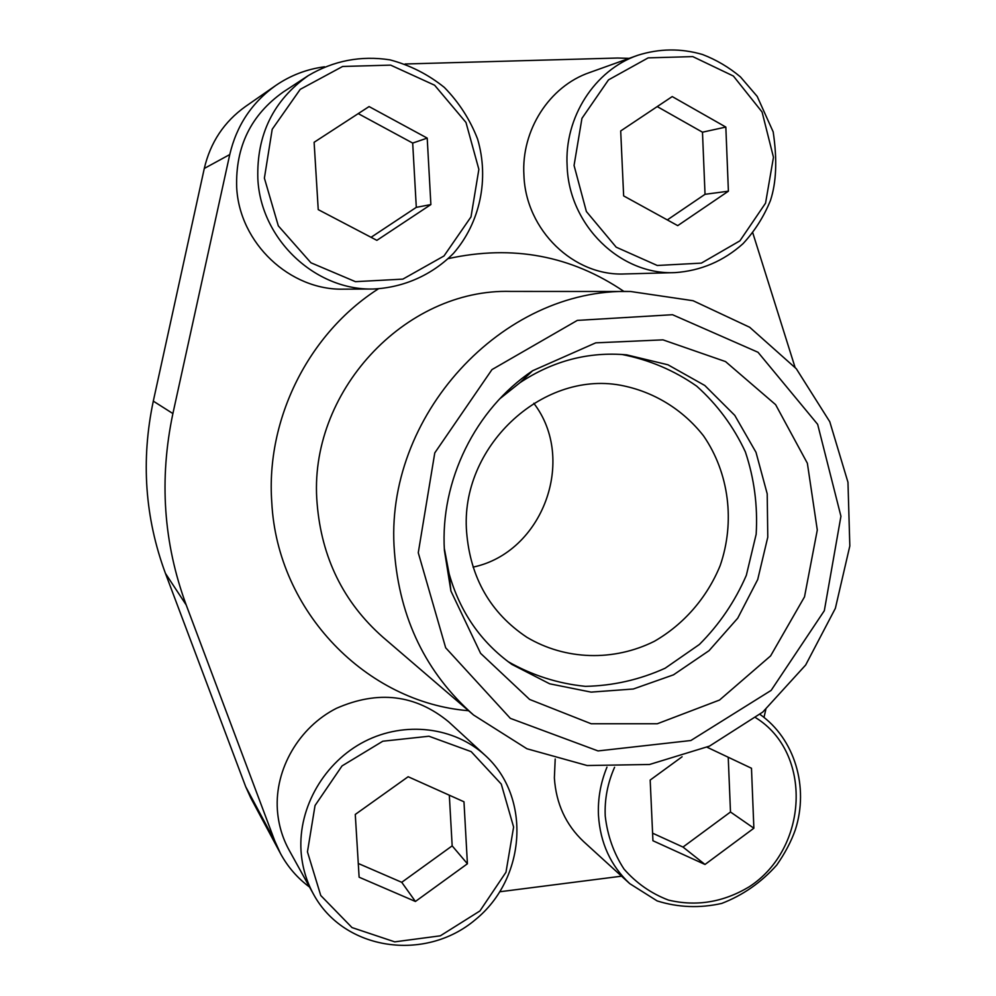 <?xml version="1.0" encoding="UTF-8"?>
<svg xmlns="http://www.w3.org/2000/svg" width="996" height="996" viewBox="0 0 996 996"><rect width="100%" height="100%" fill="white"/><g stroke="black" fill="none" stroke-linecap="round" stroke-linejoin="round"><path stroke-width="1.49" d="M324.547 66.794C306.756 69.135 290.434 75.397 275.581 85.606L245.489 106.497C224.112 121.773 210.38 142.428 204.292 168.461L153.297 401.127C140.847 460.314 144.893 517.733 165.436 573.372L245.713 786.753L250.768 797.933L280.399 853.348C287.657 866.806 297.381 878.049 309.557 887.075M275.581 85.606C251.839 102.588 236.562 125.558 229.765 154.554L172.893 413.564C159.036 479.45 163.469 543.243 186.202 604.958L274.821 841.022L280.399 853.348M500.004 891.731L621.554 876.181M763.994 717.381L765.837 709.438M795.007 367.213L752.777 232.852M629.161 58.366L617.645 58.029L405.098 63.993M555.208 758.989L554.374 777.951C556.079 803.66 565.853 824.9 583.706 841.67L629.733 883.626C610.66 865.723 600.239 842.952 598.471 815.326C597.737 798.854 600.576 782.781 606.975 767.132M448.598 721.776C415.481 694.536 378.107 690.054 336.461 708.305C299.099 727.192 274.672 769.037 277.374 809.798C278.382 824.252 282.291 837.698 289.114 850.123L313.628 894.433C306.295 881.087 302.112 866.632 301.041 851.057C298.178 807.146 324.534 761.903 364.748 741.398C404.949 720.83 454.313 726.956 485.201 755.404L448.598 721.776M283.312 91.968C250.992 114.864 235.442 146.624 236.675 187.236C239.326 243.285 290.048 290.62 343.769 289.164L373.201 289.014C315.346 290.595 260.641 239.401 257.839 178.682C256.557 134.697 273.365 100.335 308.287 75.596L283.312 91.968M589.508 72.571C549.331 86.341 521.107 130.327 523.921 175.196C525.701 230.25 573.933 276.49 624.865 273.95L675.151 272.618C620.595 275.369 568.928 225.47 567.135 166.008C564.209 117.54 594.612 70.069 637.751 55.29L589.508 72.571M418.27 552.743L434.779 452.894L491.962 369.603L577.319 320.401L672.487 314.711L758.031 352.285L817.654 424.346L840.935 516.264L824.327 610.697L771.141 690.39L690.875 740.514L598.036 750.934L510.338 718.353L445.673 647.786L418.27 552.743M444.415 550.477C440.02 480.844 475.341 409.057 532.599 370.749L595.733 342.848L662.975 339.86L725.536 361.585L775.623 404.662L807.37 463.265L817.293 530.021L804.507 596.865L770.605 655.903L719.548 700.039L657.273 723.768L591.213 723.768L529.623 699.441L480.582 653.326L450.914 591.002L444.415 550.477M394.453 551.958C383.136 416.415 502.507 287.446 630.617 291.504L693.079 300.717L749.677 327.261L796.302 368.732L829.78 421.744L847.97 482.276L849.825 545.957L835.37 608.319L805.664 665.017L762.737 712.09L709.463 746.129L649.517 764.492L587.13 765.526L526.921 748.755L473.548 715.004C426.002 672.96 399.633 618.603 394.453 551.958M499.78 398.786L519.987 382.676C553.104 360.751 588.673 351.476 626.696 354.862L667.98 364.797L704.807 385.489L734.774 415.369L756.001 452.321L767.206 493.829L767.779 537.155L757.719 579.523L737.725 618.192L709.04 650.674L673.483 674.84L633.294 689.008L591.089 692.12L549.668 683.804L511.894 664.419C480.856 642.183 459.94 611.955 449.121 573.733L444.303 548.348M621.815 354.452C649.131 359.768 674.105 370.338 696.764 386.199C717.357 404.662 733.554 426.562 745.369 451.885C754.258 478.478 757.856 505.943 756.163 534.254L746.34 575.302C735.023 601.41 719.373 624.467 699.391 644.462L665.129 668.229C639.656 679.733 613.1 685.771 585.436 686.344C557.934 683.592 532.088 675.325 507.923 661.543M466.626 532.238C459.592 447.752 541.264 370.773 620.271 385.191C653.426 391.391 682.708 409.331 703.525 435.85C729.122 472.963 735.26 521.904 720.17 565.591C707.023 597.65 683.916 624.28 654.372 641.3C613.76 661.556 565.479 660.311 526.797 637.228C490.468 612.926 470.398 577.929 466.626 532.238M533.819 403.293C577.082 459.642 542.596 552.618 473.063 567.122M623.645 195.901L677.728 225.644L728.4 191.195L725.835 127.065L672.225 96.575L620.695 130.962L623.645 195.901M318.234 209.621L376.874 240.347L430.882 204.566L427.209 138.108L369.08 106.572L314.114 142.291L318.234 209.621M682.098 756.773L650.176 780.067L652.94 840.749L705.006 864.466L753.872 828.224L751.482 768.252L707.06 747.224M359.12 877.202L415.419 901.467L467.41 863.769L463.974 801.78L408.148 776.731L355.273 814.442L359.12 877.202M667.308 219.917L705.031 194.307L728.4 191.195M705.031 194.307L702.479 132.194L725.835 127.065M702.479 132.194L657.223 106.584M358.286 863.482L401.737 882.307L415.419 901.467M401.737 882.307L452.172 845.865L467.41 863.769M452.172 845.865L449.321 795.206M652.592 833.179L682.995 847.061L705.006 864.466M682.995 847.061L730.491 812.001L753.872 828.224M730.491 812.001L728.225 757.246M371.072 237.297L416.303 207.355L430.882 204.566M416.303 207.355L412.693 143.075L427.209 138.108M412.693 143.075L358.236 113.619M172.893 413.564L153.297 401.127M229.765 154.554L204.292 168.461M186.202 604.958L165.436 573.372M274.821 841.022L245.713 786.753M468.543 710.708C366.553 702.541 277.374 611.681 271.784 502.457C265.733 419.117 308.66 333.386 378.343 288.865M448.374 258.587C512.616 244.593 571.156 255.561 624.019 291.504M473.548 715.004L382.738 637.029C343.408 602.219 321.521 557.648 317.101 503.291C307.49 392.847 404.812 288.23 510.923 291.417L630.617 291.504M574.057 165.448L581.95 118.35L608.494 79.879L648.172 57.868L692.793 56.61L733.405 76.045L762.077 112L773.469 157.281L765.551 203.159L739.904 240.845L701.371 263.118L657.273 265.484L616.175 247.17L586.37 211.501L574.057 165.448M264.388 178.135L272.207 129.281L300.232 89.341L342.624 66.471L390.644 65.126L434.617 85.22L465.979 122.446L478.864 169.357L471.008 216.879L443.979 255.984L402.857 279.129L355.435 281.669L310.939 262.782L278.32 225.868L264.388 178.135M755.765 717.755C812.724 752.914 808.528 848.443 749.117 886.851C723.27 902.301 696.378 906.709 668.441 900.085C651.135 893.487 636.32 883.141 624.006 869.06C613.71 853.223 607.448 835.544 605.232 816.035C604.497 799.265 607.622 783.018 614.582 767.269M307.453 851.866L315.047 805.503L342.026 765.924L382.8 741.223L428.94 736.231L471.183 751.631L501.274 784.089L513.612 827.053L505.98 872.222L479.923 910.954L440.332 935.817L394.74 941.855L352.011 927.575L320.749 895.491L307.453 851.866M449.121 573.733L450.914 591.002M519.987 382.676L532.599 370.749M637.751 55.29C659.315 48.48 680.915 48.206 702.529 54.506C716.323 59.81 728.96 67.28 740.439 76.891L757.197 96.4L773.182 131.87C777.316 159.572 776.394 182.455 770.443 200.52C763.832 216.717 754.694 231.097 743.016 243.696C723.482 261.139 700.86 270.775 675.151 272.618M308.287 75.596C333.648 60.644 360.851 55.39 389.909 59.847C409.929 65.151 428.081 74.339 444.353 87.424C458.969 102.376 470.05 119.582 477.582 139.029C489.385 178.994 480.134 222.718 453.491 253.358C432.102 274.971 403.691 287.645 373.201 289.014M759.973 714.393C794.671 738.746 809.125 786.965 795.368 829.68C791.247 841.396 785.035 853.198 776.731 865.076C761.255 882.456 742.916 895.242 721.702 903.434C699.702 908.352 678.201 907.518 657.173 900.932L629.733 883.626M485.201 755.404C531.515 797.248 526.187 878.621 475.229 919.806C425.18 962.148 344.106 950.62 313.628 894.433"/></g></svg>
